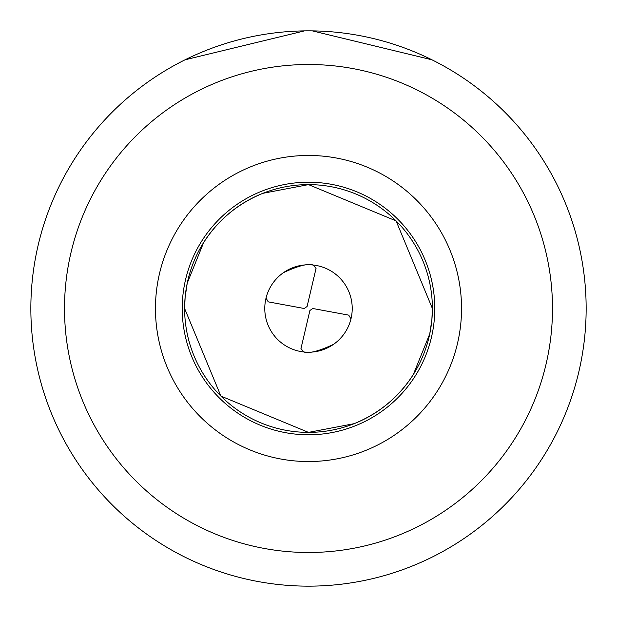 <?xml version="1.0" encoding="UTF-8"?>
<svg xmlns="http://www.w3.org/2000/svg" width="617" height="617" viewBox="0 0 617 617"><rect width="100%" height="100%" fill="white"/><g stroke="black" fill="none" stroke-linecap="round" stroke-linejoin="round"><path stroke-width="0.93" d="M185.054 59.803L304.474 30.881M312.325 30.873L431.954 59.803M30.85 308.5A277.65 277.65 0 0 1 308.5 30.85A277.65 277.65 0 0 1 586.15 308.5A277.65 277.65 0 0 1 308.5 586.15A277.65 277.65 0 0 1 30.85 308.5M64.507 308.5A243.993 243.993 0 0 1 308.5 64.507A243.993 243.993 0 0 1 552.493 308.5A243.993 243.993 0 0 1 308.5 552.493A243.993 243.993 0 0 1 64.507 308.5M155.461 308.5A153.039 153.039 0 0 0 308.5 461.539A153.039 153.039 0 0 0 461.539 308.5A153.039 153.039 0 0 0 308.5 155.461A153.039 153.039 0 0 0 155.461 308.5M352.222 308.5A43.722 43.722 0 0 0 308.5 264.778A43.722 43.722 0 0 0 264.778 308.5A43.722 43.722 0 0 0 308.5 352.222A43.722 43.722 0 0 0 352.222 308.5M184.614 308.5A123.886 123.886 0 0 1 308.5 184.614A123.886 123.886 0 0 1 432.386 308.5L396.099 220.901L308.5 184.614L262.857 193.329C237.954 203.487 218.225 219.868 203.672 242.481L187.252 283.064L185.123 297.317L184.614 308.5L220.901 396.099L308.5 432.386L354.143 423.671C379.046 413.513 398.775 397.132 413.328 374.519L429.748 333.936L431.877 319.683L432.386 308.5A123.886 123.886 0 0 1 308.5 432.386A123.886 123.886 0 0 1 184.614 308.5M308.5 434.784A126.284 126.284 0 0 1 182.216 308.5A126.284 126.284 0 0 1 308.5 182.216A126.284 126.284 0 0 1 434.784 308.5A126.284 126.284 0 0 1 308.5 434.784M350.926 318.858L348.736 315.14L312.765 308.5L309.904 310.505L300.957 348.59L303.772 351.96M266.035 298.073L268.256 301.86L304.235 308.5L307.096 306.495L316.043 268.41L313.228 265.04M339.558 339.273L341.818 336.813M344.301 333.604L345.667 331.537M347.626 328.02L348.574 325.984M348.991 325.005L349.554 323.539M333.581 344.317C318.981 351.173 309.048 353.718 303.78 351.968M283.419 272.683C298.019 265.827 307.952 263.282 313.22 265.032M277.442 277.727L275.182 280.187M272.699 283.396L271.333 285.463M269.374 288.98L268.426 291.016M268.009 291.995L267.446 293.461M301.543 349.392L300.98 348.574M315.457 267.608L316.02 268.426M267.909 301.358L268.264 301.86"/></g></svg>
